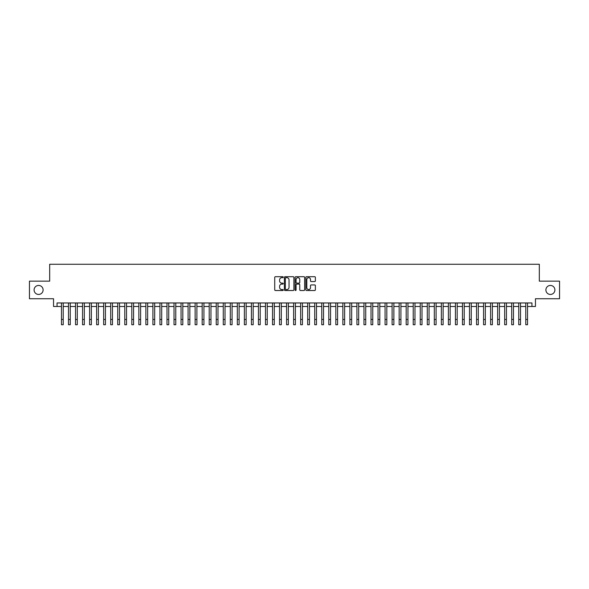 <?xml version="1.0" encoding="UTF-8"?>
<svg xmlns="http://www.w3.org/2000/svg" width="589" height="589" viewBox="0 0 589 589"><rect width="100%" height="100%" fill="white"/><g stroke="black" fill="none" stroke-linecap="round" stroke-linejoin="round"><path stroke-width="0.88" d="M283.243 277.191A0.486 0.486 0 0 0 282.764 276.705L275.424 276.705A0.692 0.692 0 0 0 274.732 277.397L274.732 289.825A0.692 0.692 0 0 0 275.424 290.517L282.764 290.517A0.486 0.486 0 0 0 283.243 290.038A0.486 0.486 0 0 0 282.764 289.552L281.814 289.552A2.209 2.209 0 0 1 279.598 287.344L279.598 286.306A2.209 2.209 0 0 1 281.814 284.097L282.764 284.097A0.486 0.486 0 0 0 283.243 283.611A0.486 0.486 0 0 0 282.764 283.132L281.814 283.132A2.209 2.209 0 0 1 279.598 280.924L279.598 279.885A2.209 2.209 0 0 1 281.814 277.677L282.764 277.677A0.486 0.486 0 0 0 283.243 277.191M545.9 289.943A4.506 4.506 0 0 0 550.406 294.448A4.506 4.506 0 0 0 554.904 289.943A4.506 4.506 0 0 0 550.406 285.444A4.506 4.506 0 0 0 545.9 289.943M34.096 289.943A4.506 4.506 0 0 0 38.594 294.448A4.506 4.506 0 0 0 43.1 289.943A4.506 4.506 0 0 0 38.594 285.444A4.506 4.506 0 0 0 34.096 289.943M314.681 281.579A0.692 0.692 0 0 0 315.373 280.887L315.373 277.397A0.692 0.692 0 0 0 314.681 276.705L306.53 276.705A0.692 0.692 0 0 0 305.846 277.397L305.846 289.825A0.692 0.692 0 0 0 306.53 290.517L314.681 290.517A0.692 0.692 0 0 0 315.373 289.825L315.373 285.613A0.692 0.692 0 0 0 314.681 284.929L311.191 284.929A0.692 0.692 0 0 0 310.506 285.613L310.506 287.704A1.848 1.848 0 0 1 308.658 289.552A1.848 1.848 0 0 1 306.81 287.704L306.81 279.525A1.848 1.848 0 0 1 308.658 277.677A1.848 1.848 0 0 1 310.506 279.525L310.506 280.887A0.692 0.692 0 0 0 311.191 281.579L314.681 281.579M57.059 306.479L57.059 302.96L531.941 302.96L531.941 306.479L535.453 306.479L535.453 298.741L559.55 298.741L559.55 281.152L539.325 281.152L539.325 264.27L49.675 264.27L49.675 281.152L29.45 281.152L29.45 298.741L53.547 298.741L53.547 306.479L61.462 306.479M293.896 277.397A0.692 0.692 0 0 0 293.204 276.705L285.054 276.705A0.692 0.692 0 0 0 284.369 277.397L284.369 289.825A0.692 0.692 0 0 0 285.054 290.517L293.204 290.517A0.692 0.692 0 0 0 293.896 289.825L293.896 277.397M295.796 276.705L303.946 276.705A0.692 0.692 0 0 1 304.631 277.397L304.631 289.825A0.692 0.692 0 0 1 303.946 290.517L300.456 290.517A0.692 0.692 0 0 1 299.764 289.825L299.764 284.789A0.692 0.692 0 0 0 299.072 284.097L296.76 284.097A0.692 0.692 0 0 0 296.068 284.789L296.068 290.038A0.486 0.486 0 0 1 295.59 290.517A0.486 0.486 0 0 1 295.104 290.038L295.104 277.397A0.692 0.692 0 0 1 295.796 276.705M63.222 306.479L68.493 306.479M70.253 306.479L75.532 306.479M77.292 306.479L82.563 306.479M84.323 306.479L89.602 306.479M91.361 306.479L96.633 306.479M98.392 306.479L103.671 306.479M105.431 306.479L110.703 306.479M112.462 306.479L117.741 306.479M119.501 306.479L124.78 306.479M126.532 306.479L131.811 306.479M133.57 306.479L138.849 306.479M140.609 306.479L145.881 306.479M147.64 306.479L152.919 306.479M154.679 306.479L159.95 306.479M161.71 306.479L166.989 306.479M168.748 306.479L174.02 306.479M175.78 306.479L181.059 306.479M182.818 306.479L188.09 306.479M189.849 306.479L195.128 306.479M196.888 306.479L202.167 306.479M203.919 306.479L209.198 306.479M210.958 306.479L216.237 306.479M217.989 306.479L223.268 306.479M225.027 306.479L230.306 306.479M232.066 306.479L237.338 306.479M239.097 306.479L244.376 306.479M246.136 306.479L251.407 306.479M253.167 306.479L258.446 306.479M260.205 306.479L265.477 306.479M267.237 306.479L272.516 306.479M274.275 306.479L279.547 306.479M281.306 306.479L286.585 306.479M288.345 306.479L293.624 306.479M295.376 306.479L300.655 306.479M302.415 306.479L307.694 306.479M309.453 306.479L314.725 306.479M316.484 306.479L321.763 306.479M323.523 306.479L328.795 306.479M330.554 306.479L335.833 306.479M337.593 306.479L342.864 306.479M344.624 306.479L349.903 306.479M351.662 306.479L356.934 306.479M358.694 306.479L363.973 306.479M365.732 306.479L371.011 306.479M372.763 306.479L378.042 306.479M379.802 306.479L385.081 306.479M386.833 306.479L392.112 306.479M393.872 306.479L399.151 306.479M400.91 306.479L406.182 306.479M407.941 306.479L413.22 306.479M414.98 306.479L420.251 306.479M422.011 306.479L427.29 306.479M429.05 306.479L434.321 306.479M436.081 306.479L441.36 306.479M443.119 306.479L448.391 306.479M450.151 306.479L455.43 306.479M457.189 306.479L462.468 306.479M464.22 306.479L469.499 306.479M471.259 306.479L476.538 306.479M478.297 306.479L483.569 306.479M485.329 306.479L490.608 306.479M492.367 306.479L497.639 306.479M499.398 306.479L504.677 306.479M506.437 306.479L511.708 306.479M513.468 306.479L518.747 306.479M520.507 306.479L525.778 306.479M527.538 306.479L531.941 306.479M285.82 277.677A0.486 0.486 0 0 0 285.334 278.155L285.334 289.066A0.486 0.486 0 0 0 285.82 289.552L286.821 289.552A2.209 2.209 0 0 0 289.03 287.344L289.03 279.885A2.209 2.209 0 0 0 286.821 277.677L285.82 277.677M299.764 279.554A1.848 1.848 0 0 0 297.916 277.706A1.848 1.848 0 0 0 296.068 279.554L296.068 282.44A0.692 0.692 0 0 0 296.76 283.132L299.072 283.132A0.692 0.692 0 0 0 299.764 282.44L299.764 279.554M61.462 319.459L63.222 319.459L63.222 324.73L61.462 324.73L61.462 302.96M63.222 319.459L63.222 302.96M68.493 324.73L70.253 324.73L68.493 324.73L68.493 302.96M70.253 324.73L70.253 302.96M75.532 324.73L77.292 324.73L75.532 324.73L75.532 302.96M77.292 324.73L77.292 302.96M82.563 324.73L84.323 324.73L82.563 324.73L82.563 302.96M84.323 324.73L84.323 302.96M89.602 324.73L91.361 324.73L89.602 324.73L89.602 302.96M91.361 324.73L91.361 302.96M96.633 324.73L98.392 324.73L96.633 324.73L96.633 302.96M98.392 324.73L98.392 302.96M103.671 324.73L105.431 324.73L103.671 324.73L103.671 302.96M105.431 324.73L105.431 302.96M110.703 324.73L112.462 324.73L110.703 324.73L110.703 302.96M112.462 324.73L112.462 302.96M117.741 324.73L119.501 324.73L117.741 324.73L117.741 302.96M119.501 324.73L119.501 302.96M124.78 324.73L126.532 324.73L124.78 324.73L124.78 302.96M126.532 324.73L126.532 302.96M131.811 324.73L133.57 324.73L131.811 324.73L131.811 302.96M133.57 324.73L133.57 302.96M138.849 324.73L140.609 324.73L138.849 324.73L138.849 302.96M140.609 324.73L140.609 302.96M145.881 324.73L147.64 324.73L145.881 324.73L145.881 302.96M147.64 324.73L147.64 302.96M152.919 324.73L154.679 324.73L152.919 324.73L152.919 302.96M154.679 324.73L154.679 302.96M159.95 324.73L161.71 324.73L159.95 324.73L159.95 302.96M161.71 324.73L161.71 302.96M166.989 324.73L168.748 324.73L166.989 324.73L166.989 302.96M168.748 324.73L168.748 302.96M174.02 324.73L175.78 324.73L174.02 324.73L174.02 302.96M175.78 324.73L175.78 302.96M181.059 324.73L182.818 324.73L181.059 324.73L181.059 302.96M182.818 324.73L182.818 302.96M188.09 324.73L189.849 324.73L188.09 324.73L188.09 302.96M189.849 324.73L189.849 302.96M195.128 324.73L196.888 324.73L195.128 324.73L195.128 302.96M196.888 324.73L196.888 302.96M202.167 324.73L203.919 324.73L202.167 324.73L202.167 302.96M203.919 324.73L203.919 302.96M209.198 324.73L210.958 324.73L209.198 324.73L209.198 302.96M210.958 324.73L210.958 302.96M216.237 324.73L217.989 324.73L216.237 324.73L216.237 302.96M217.989 324.73L217.989 302.96M223.268 324.73L225.027 324.73L223.268 324.73L223.268 302.96M225.027 324.73L225.027 302.96M230.306 324.73L232.066 324.73L230.306 324.73L230.306 302.96M232.066 324.73L232.066 302.96M237.338 324.73L239.097 324.73L237.338 324.73L237.338 302.96M239.097 324.73L239.097 302.96M244.376 324.73L246.136 324.73L244.376 324.73L244.376 302.96M246.136 324.73L246.136 302.96M251.407 324.73L253.167 324.73L251.407 324.73L251.407 302.96M253.167 324.73L253.167 302.96M258.446 324.73L260.205 324.73L258.446 324.73L258.446 302.96M260.205 324.73L260.205 302.96M265.477 324.73L267.237 324.73L265.477 324.73L265.477 302.96M267.237 324.73L267.237 302.96M272.516 324.73L274.275 324.73L272.516 324.73L272.516 302.96M274.275 324.73L274.275 302.96M279.547 324.73L281.306 324.73L279.547 324.73L279.547 302.96M281.306 324.73L281.306 302.96M286.585 324.73L288.345 324.73L286.585 324.73L286.585 302.96M288.345 324.73L288.345 302.96M293.624 324.73L295.376 324.73L293.624 324.73L293.624 302.96M295.376 324.73L295.376 302.96M300.655 324.73L302.415 324.73L300.655 324.73L300.655 302.96M302.415 324.73L302.415 302.96M307.694 324.73L309.453 324.73L307.694 324.73L307.694 302.96M309.453 324.73L309.453 302.96M314.725 324.73L316.484 324.73L314.725 324.73L314.725 302.96M316.484 324.73L316.484 302.96M321.763 324.73L323.523 324.73L321.763 324.73L321.763 302.96M323.523 324.73L323.523 302.96M328.795 324.73L330.554 324.73L328.795 324.73L328.795 302.96M330.554 324.73L330.554 302.96M335.833 324.73L337.593 324.73L335.833 324.73L335.833 302.96M337.593 324.73L337.593 302.96M342.864 324.73L344.624 324.73L342.864 324.73L342.864 302.96M344.624 324.73L344.624 302.96M349.903 324.73L351.662 324.73L349.903 324.73L349.903 302.96M351.662 324.73L351.662 302.96M356.934 324.73L358.694 324.73L356.934 324.73L356.934 302.96M358.694 324.73L358.694 302.96M363.973 324.73L365.732 324.73L363.973 324.73L363.973 302.96M365.732 324.73L365.732 302.96M371.011 324.73L372.763 324.73L371.011 324.73L371.011 302.96M372.763 324.73L372.763 302.96M378.042 324.73L379.802 324.73L378.042 324.73L378.042 302.96M379.802 324.73L379.802 302.96M385.081 324.73L386.833 324.73L385.081 324.73L385.081 302.96M386.833 324.73L386.833 302.96M392.112 324.73L393.872 324.73L392.112 324.73L392.112 302.96M393.872 324.73L393.872 302.96M399.151 324.73L400.91 324.73L399.151 324.73L399.151 302.96M400.91 324.73L400.91 302.96M406.182 324.73L407.941 324.73L406.182 324.73L406.182 302.96M407.941 324.73L407.941 302.96M413.22 324.73L414.98 324.73L413.22 324.73L413.22 302.96M414.98 324.73L414.98 302.96M420.251 324.73L422.011 324.73L420.251 324.73L420.251 302.96M422.011 324.73L422.011 302.96M427.29 324.73L429.05 324.73L427.29 324.73L427.29 302.96M429.05 324.73L429.05 302.96M434.321 324.73L436.081 324.73L434.321 324.73L434.321 302.96M436.081 324.73L436.081 302.96M441.36 324.73L443.119 324.73L441.36 324.73L441.36 302.96M443.119 324.73L443.119 302.96M448.391 324.73L450.151 324.73L448.391 324.73L448.391 302.96M450.151 324.73L450.151 302.96M455.43 324.73L457.189 324.73L455.43 324.73L455.43 302.96M457.189 324.73L457.189 302.96M462.468 324.73L464.22 324.73L462.468 324.73L462.468 302.96M464.22 324.73L464.22 302.96M469.499 324.73L471.259 324.73L469.499 324.73L469.499 302.96M471.259 324.73L471.259 302.96M476.538 324.73L478.297 324.73L476.538 324.73L476.538 302.96M478.297 324.73L478.297 302.96M483.569 324.73L485.329 324.73L483.569 324.73L483.569 302.96M485.329 324.73L485.329 302.96M490.608 324.73L492.367 324.73L490.608 324.73L490.608 302.96M492.367 324.73L492.367 302.96M497.639 324.73L499.398 324.73L497.639 324.73L497.639 302.96M499.398 324.73L499.398 302.96M504.677 324.73L506.437 324.73L504.677 324.73L504.677 302.96M506.437 324.73L506.437 302.96M511.708 324.73L513.468 324.73L511.708 324.73L511.708 302.96M513.468 324.73L513.468 302.96M518.747 324.73L520.507 324.73L518.747 324.73L518.747 302.96M520.507 324.73L520.507 302.96M525.778 324.73L527.538 324.73L525.778 324.73L525.778 302.96M527.538 324.73L527.538 302.96M68.493 319.459L70.253 319.459M75.532 319.459L77.292 319.459M82.563 319.459L84.323 319.459M89.602 319.459L91.361 319.459M96.633 319.459L98.392 319.459M103.671 319.459L105.431 319.459M110.703 319.459L112.462 319.459M117.741 319.459L119.501 319.459M124.78 319.459L126.532 319.459M131.811 319.459L133.57 319.459M138.849 319.459L140.609 319.459M145.881 319.459L147.64 319.459M152.919 319.459L154.679 319.459M159.95 319.459L161.71 319.459M166.989 319.459L168.748 319.459M174.02 319.459L175.78 319.459M181.059 319.459L182.818 319.459M188.09 319.459L189.849 319.459M195.128 319.459L196.888 319.459M202.167 319.459L203.919 319.459M209.198 319.459L210.958 319.459M216.237 319.459L217.989 319.459M223.268 319.459L225.027 319.459M230.306 319.459L232.066 319.459M237.338 319.459L239.097 319.459M244.376 319.459L246.136 319.459M251.407 319.459L253.167 319.459M258.446 319.459L260.205 319.459M265.477 319.459L267.237 319.459M272.516 319.459L274.275 319.459M279.547 319.459L281.306 319.459M286.585 319.459L288.345 319.459M293.624 319.459L295.376 319.459M300.655 319.459L302.415 319.459M307.694 319.459L309.453 319.459M314.725 319.459L316.484 319.459M321.763 319.459L323.523 319.459M328.795 319.459L330.554 319.459M335.833 319.459L337.593 319.459M342.864 319.459L344.624 319.459M349.903 319.459L351.662 319.459M356.934 319.459L358.694 319.459M363.973 319.459L365.732 319.459M371.011 319.459L372.763 319.459M378.042 319.459L379.802 319.459M385.081 319.459L386.833 319.459M392.112 319.459L393.872 319.459M399.151 319.459L400.91 319.459M406.182 319.459L407.941 319.459M413.22 319.459L414.98 319.459M420.251 319.459L422.011 319.459M427.29 319.459L429.05 319.459M434.321 319.459L436.081 319.459M441.36 319.459L443.119 319.459M448.391 319.459L450.151 319.459M455.43 319.459L457.189 319.459M462.468 319.459L464.22 319.459M469.499 319.459L471.259 319.459M476.538 319.459L478.297 319.459M483.569 319.459L485.329 319.459M490.608 319.459L492.367 319.459M497.639 319.459L499.398 319.459M504.677 319.459L506.437 319.459M511.708 319.459L513.468 319.459M518.747 319.459L520.507 319.459M525.778 319.459L527.538 319.459"/></g></svg>
